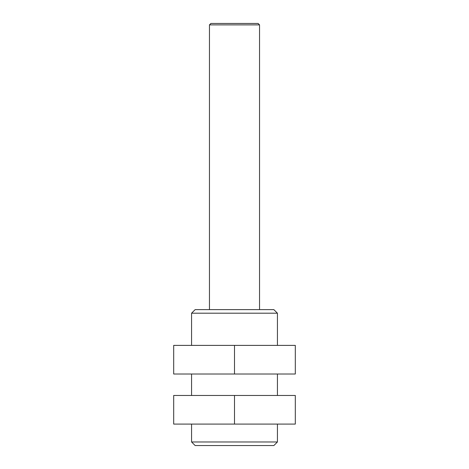 <?xml version="1.0" encoding="UTF-8"?>
<svg xmlns="http://www.w3.org/2000/svg" width="469" height="469" viewBox="0 0 469 469"><rect width="100%" height="100%" fill="white"/><g stroke="black" fill="none" stroke-linecap="round" stroke-linejoin="round"><path stroke-width="0.7" d="M295.312 424.087L173.688 424.087L173.688 395.473L295.312 395.473L295.312 424.087M234.5 424.087L234.5 395.473M273.849 445.55L195.151 445.55L191.575 441.974L277.425 441.974L273.849 445.55M191.575 313.198L195.151 309.622L273.849 309.622L277.425 313.198L191.575 313.198L191.575 345.389M295.312 374.01L173.688 374.01L173.688 345.389L295.312 345.389L295.312 374.01M234.5 374.01L234.5 345.389M209.461 24.88L210.892 23.45L258.108 23.45L259.539 24.88L209.461 24.88L209.461 309.622M259.539 24.88L259.539 309.622M277.425 313.198L277.425 345.389M277.425 374.01L277.425 395.473M277.425 424.087L277.425 441.974M191.575 374.01L191.575 395.473M191.575 424.087L191.575 441.974"/></g></svg>
